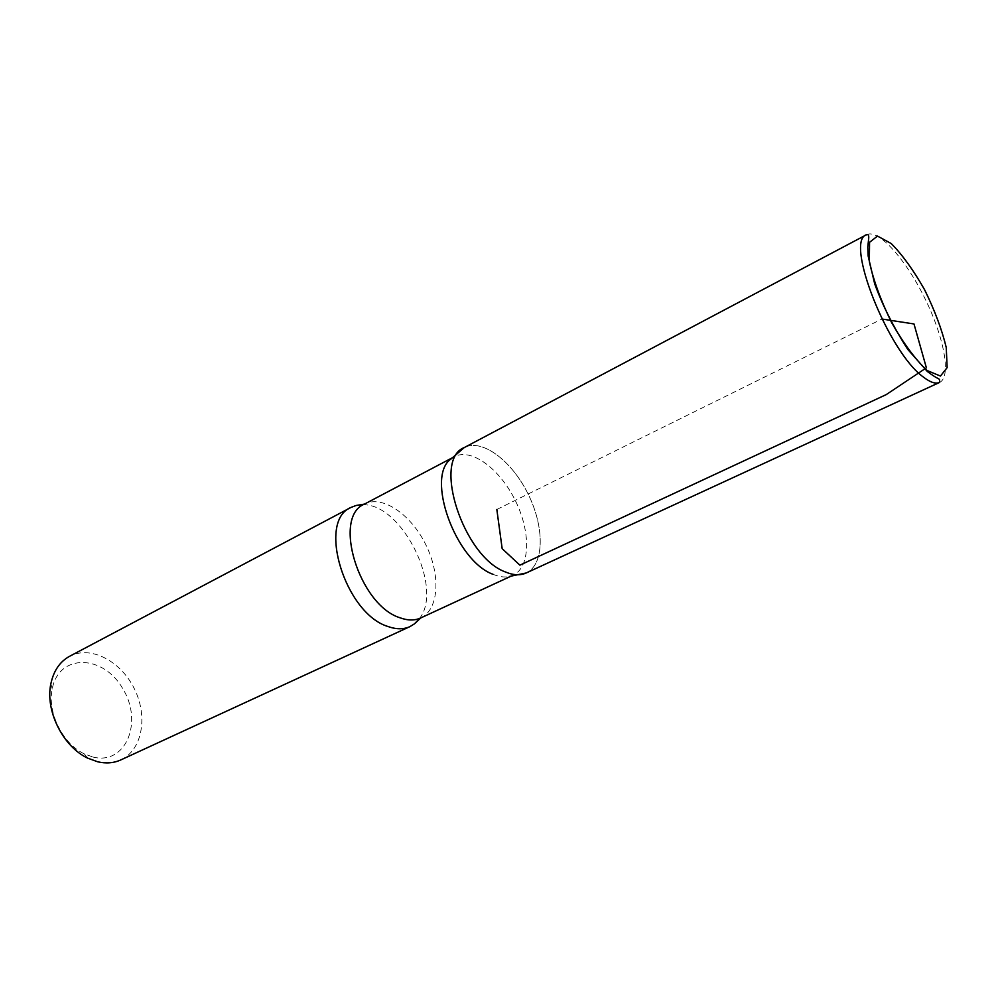 <?xml version="1.0" encoding="UTF-8"?>
<svg xmlns="http://www.w3.org/2000/svg" width="997" height="997" viewBox="0 0 997 997"><rect width="100%" height="100%" fill="white"/><g stroke="black" fill="none" stroke-linecap="round" stroke-linejoin="round"><path stroke-width="0.75" stroke-dasharray="4.99 3.74" d="M92.995 757.059C125.996 765.36 143.431 721.878 122.756 688.64C103.389 654.456 58.873 653.072 52.205 689.014C47.071 712.319 62.637 743.799 84.284 753.869L92.995 757.059M120.824 759.913C142.384 750.08 148.204 716.345 134.346 688.753C120.824 660.974 90.49 645.134 69.578 656.3M493.066 574.322C499.073 576.852 504.532 577.562 509.43 576.465L513.106 575.219C530.504 567.243 530.94 531.775 515.237 500.382C499.809 468.839 471.357 447.653 454.47 456.651L451.242 458.819M526.229 572.963C544.449 564.638 544.686 527.189 528.098 494.014C511.785 460.676 481.887 438.144 464.216 447.591C481.9 438.157 511.797 460.689 528.098 494.014C544.686 527.201 544.449 564.638 526.242 572.963M419.376 618.676C444.001 588.317 402.103 503.61 363.033 504.756M496.83 509.479L881.934 319.028M420.734 617.953C439.066 609.553 440.873 574.82 425.769 544.624C410.951 514.29 382.237 494.637 364.441 504.108M939.648 382.399C951.637 376.903 943.972 336.737 924.643 297.904C905.5 258.971 878.245 228.5 866.592 234.694M84.284 753.869L87.724 758.156M52.205 689.014L50.884 683.668M510.402 576.465L513.106 575.219M451.84 458.034L454.47 456.651"/><path stroke-width="1.5" d="M363.033 504.756L356.054 505.491L350.981 507.436L69.578 656.3C59.895 661.609 53.664 670.732 50.884 683.668C44.952 710.387 62.898 746.666 87.724 758.156L97.706 761.795C106.106 763.727 113.82 763.104 120.824 759.913L409.929 626.627L414.553 623.773L419.376 618.676M509.43 576.465L526.242 572.963C520.309 575.643 513.343 575.306 505.342 571.942C513.343 575.306 520.309 575.643 526.229 572.963L939.648 382.399C935.722 384.157 930.375 382.424 923.596 377.215C888.364 352.477 844.222 240.589 866.592 234.694L464.228 447.578C432.013 459.841 463.318 556.8 505.342 571.942C463.318 556.8 432.013 459.816 464.228 447.578L451.242 458.807C425.158 476.018 455.417 560.925 493.066 574.322M350.981 507.436C316.834 521.007 344.987 613.703 388.132 626.565C396.332 629.468 403.598 629.493 409.929 626.627M881.934 319.028L913.987 323.95L926.387 367.818L886.196 394.625L519.898 565.162L502.164 548.649L496.83 509.479M356.054 505.491L364.441 504.108C332.151 516.882 359.132 605.279 400.034 617.791C407.835 620.633 414.74 620.682 420.734 617.953L510.402 576.465M927.16 370.548L940.47 376.056L947.15 367.606L946.24 347.492C941.903 329.521 934.7 310.304 924.643 289.84C913.576 270.324 902.459 254.896 891.268 243.567L877.51 236.077L869.558 242.296L869.359 261.638C873.384 280.232 880.85 300.645 891.754 322.878C903.818 343.865 915.62 359.755 927.16 370.548M364.441 504.108L451.84 458.034M414.553 623.773L420.734 617.953M939.648 382.399L939.473 379.471C938.264 378.125 937.354 378.997 927.31 371.47L907.818 349.461C893.611 327.352 882.569 305.468 874.681 283.821L868.175 256.142L867.764 247.169L868.636 239.006C869.048 235.604 868.375 234.158 866.592 234.694"/></g></svg>
